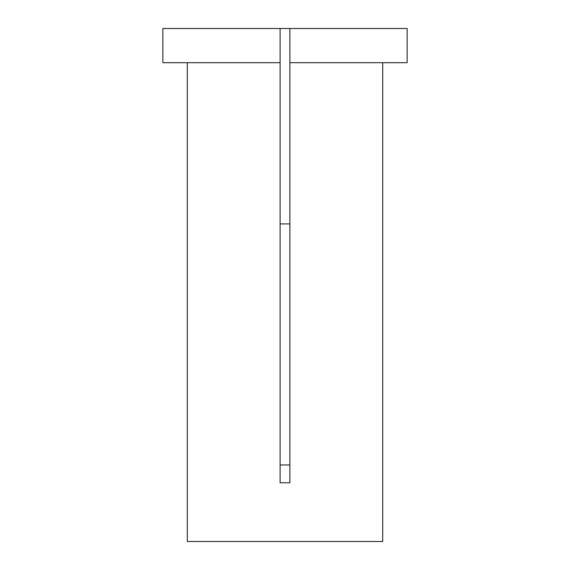 <?xml version="1.0" encoding="UTF-8"?>
<svg xmlns="http://www.w3.org/2000/svg" width="570" height="570" viewBox="0 0 570 570"><rect width="100%" height="100%" fill="white"/><g stroke="black" fill="none" stroke-linecap="round" stroke-linejoin="round"><path stroke-width="0.85" d="M289.888 28.5L407.144 28.5L407.144 62.7L289.888 62.7L289.888 482.783L280.112 482.783L280.112 62.7L162.856 62.7L162.856 28.5L289.888 28.5L289.888 62.7M187.288 62.7L187.288 541.5L382.712 541.5L382.712 62.7M289.888 464.963L280.112 464.963M280.112 223.932L289.888 223.932M280.112 28.5L280.112 62.7"/></g></svg>
